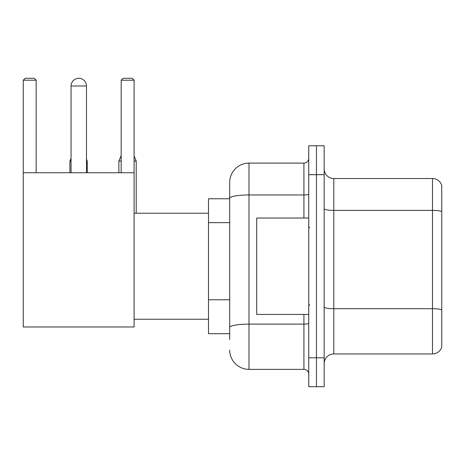 <?xml version="1.0" encoding="UTF-8"?>
<svg xmlns="http://www.w3.org/2000/svg" width="465" height="465" viewBox="0 0 465 465"><rect width="100%" height="100%" fill="white"/><g stroke="black" fill="none" stroke-linecap="round" stroke-linejoin="round"><path stroke-width="0.7" d="M229.704 339.485L229.704 198.311L229.704 198.764L208.5 198.764L208.5 333.701L229.704 333.701M308.743 357.8L308.743 386.717L316.45 386.717L316.45 357.8L316.45 386.717L324.163 386.717L324.163 357.8L316.45 357.8L316.45 174.671L316.45 357.8L308.743 357.8L308.743 174.671L316.45 174.671L316.45 145.754L316.45 174.671L324.163 174.671L324.163 357.8M324.163 174.671L324.163 145.754L308.743 145.754L308.743 174.671M303.918 218.044L303.918 194.963L248.984 194.963A19.274 3.348 180 0 0 229.704 198.311L229.704 182.379A19.274 19.274 0 0 1 248.984 163.105L248.984 369.367L303.918 369.367L303.918 314.427M248.984 163.105L303.918 163.105A4.819 4.819 0 0 0 308.743 158.286M229.704 330.813L229.704 327.465A19.274 3.348 180 0 1 248.984 324.117L303.918 324.117A4.819 0.837 0 0 0 308.743 323.28M229.704 182.379L229.704 192.981M308.743 374.186A4.819 4.819 0 0 0 303.918 369.367M248.984 369.367A19.274 19.274 0 0 1 229.704 350.087M324.163 363.584A9.637 9.637 0 0 1 333.8 353.946L432.497 353.946L432.497 178.525L333.8 178.525A9.637 9.637 0 0 1 324.163 168.888A9.637 9.637 0 0 0 333.8 178.525L333.8 353.946M441.75 185.465A9.637 9.637 0 0 0 432.497 178.525A9.637 9.637 0 0 1 441.75 185.465L441.75 347.006A9.637 9.637 0 0 1 432.497 353.946M441.75 211.72L441.75 309.899A9.637 1.674 180 0 0 432.497 308.696L333.8 308.696A9.637 1.674 -0 0 1 324.163 307.022M71.058 85.996A7.713 7.713 0 0 1 78.765 78.283A7.713 7.713 0 0 1 86.478 85.996L71.058 85.996L71.058 172.742M86.478 172.742L86.478 85.996M23.25 172.742L134.094 172.742L134.094 326.959L23.25 326.959L23.25 80.213L25.18 78.283L34.236 78.283L36.165 80.213L23.25 80.213M36.165 172.742L36.165 80.213M134.094 80.213L121.179 80.213L123.103 78.283L132.165 78.283L134.094 80.213L134.094 172.742M121.179 80.213L121.179 172.742M76.847 78.527A6.266 6.266 0 0 1 78.573 78.283A6.266 6.266 0 0 1 78.666 78.289M87.251 172.742L87.251 161.082L86.478 161.082M69.901 172.742L69.901 161.082L71.058 161.082M134.094 161.082L136.21 161.082L136.21 213.226M118.866 172.742L118.866 161.082L121.179 161.082M308.743 218.044L256.692 218.044L256.692 314.427L308.743 314.427M229.704 222.659L208.5 222.659M229.704 299.768L208.5 299.768M308.743 194.126A4.819 0.837 0 0 1 303.918 194.963L303.918 163.105M441.75 211.587A9.637 1.674 180 0 0 432.497 210.383L333.8 210.383A9.637 1.674 0 0 1 324.163 208.709M134.094 319.246L208.5 319.246M134.094 213.226L208.5 213.226M86.478 159.228L87.251 161.082M71.058 158.303L69.901 161.082M134.094 155.99L136.21 161.082M121.179 155.525L118.866 161.082M309.702 227.681L308.743 226.717M309.702 304.79L308.743 305.749"/></g></svg>
